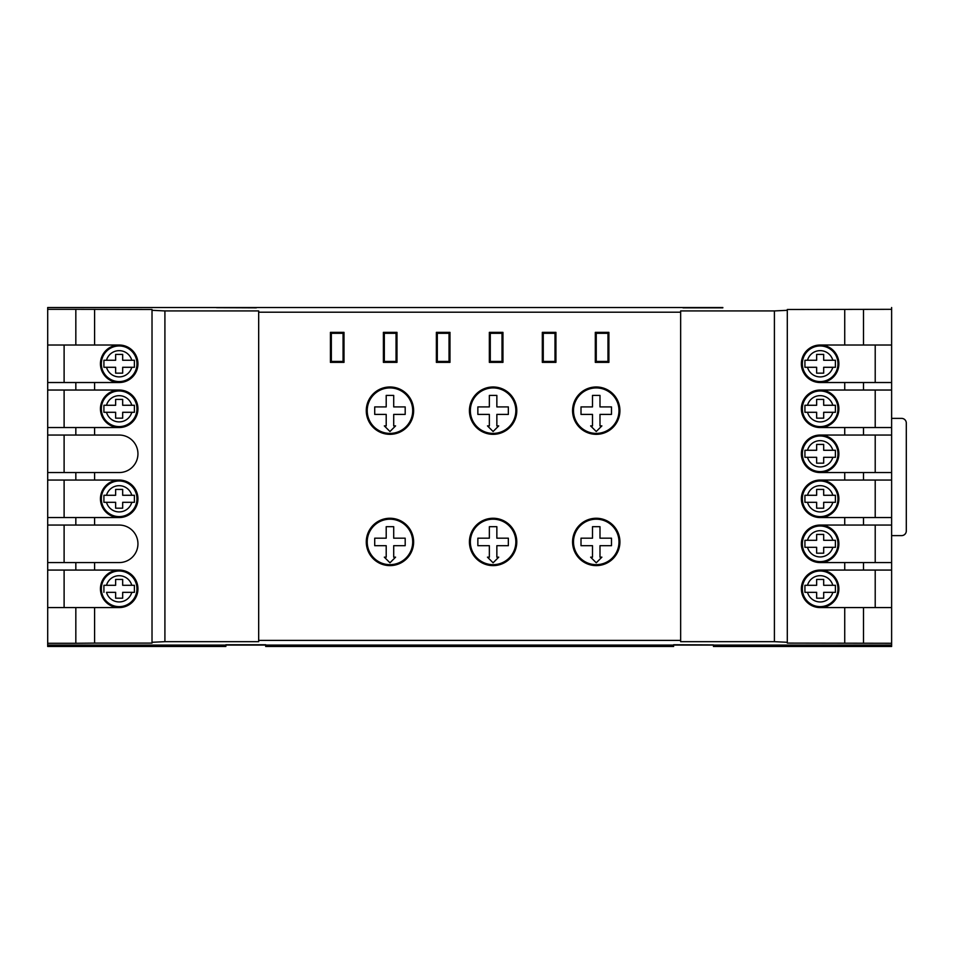 <?xml version="1.0" encoding="UTF-8"?>
<svg xmlns="http://www.w3.org/2000/svg" width="954" height="954" viewBox="0 0 954 954"><rect width="100%" height="100%" fill="white"/><g stroke="black" fill="none" stroke-linecap="round" stroke-linejoin="round"><path stroke-width="1.43" d="M596.25 433.402A22.741 22.741 0 0 0 618.991 410.661A22.741 22.741 0 0 0 596.25 387.92A22.741 22.741 0 0 0 573.509 410.661A22.741 22.741 0 0 0 596.25 433.402M601.879 425.901L596.25 431.518L590.621 425.901L592.494 425.901L592.494 414.406L581.01 414.406L581.01 406.905L592.494 406.905L592.494 395.421L599.994 395.421L599.994 406.905L611.49 406.905L611.49 414.406L599.994 414.406L599.994 425.901L601.879 425.901M493.099 433.402A22.741 22.741 0 0 0 515.84 410.661A22.741 22.741 0 0 0 493.099 387.92A22.741 22.741 0 0 0 470.358 410.661A22.741 22.741 0 0 0 493.099 433.402M498.727 425.901L493.099 431.518L487.47 425.901L489.354 425.901L489.354 414.406L477.859 414.406L477.859 406.905L489.354 406.905L489.354 395.421L496.855 395.421L496.855 406.905L508.339 406.905L508.339 414.406L496.855 414.406L496.855 425.901L498.727 425.901M389.959 433.402A22.741 22.741 0 0 0 412.7 410.661A22.741 22.741 0 0 0 389.959 387.92A22.741 22.741 0 0 0 367.218 410.661A22.741 22.741 0 0 0 389.959 433.402M395.576 425.901L389.959 431.518L384.331 425.901L386.203 425.901L386.203 414.406L374.719 414.406L374.719 406.905L386.203 406.905L386.203 395.421L393.704 395.421L393.704 406.905L405.188 406.905L405.188 414.406L393.704 414.406L393.704 425.901L395.576 425.901M596.25 564.673A22.741 22.741 0 0 0 618.991 541.932A22.741 22.741 0 0 0 596.25 519.191A22.741 22.741 0 0 0 573.509 541.932A22.741 22.741 0 0 0 596.25 564.673M601.879 557.172L596.25 562.8L590.621 557.172L592.494 557.172L592.494 545.688L581.01 545.688L581.01 538.187L592.494 538.187L592.494 526.691L599.994 526.691L599.994 538.187L611.49 538.187L611.49 545.688L599.994 545.688L599.994 557.172L601.879 557.172M493.099 564.673A22.741 22.741 0 0 0 515.84 541.932A22.741 22.741 0 0 0 493.099 519.191A22.741 22.741 0 0 0 470.358 541.932A22.741 22.741 0 0 0 493.099 564.673M498.727 557.172L493.099 562.8L487.47 557.172L489.354 557.172L489.354 545.688L477.859 545.688L477.859 538.187L489.354 538.187L489.354 526.691L496.855 526.691L496.855 538.187L508.339 538.187L508.339 545.688L496.855 545.688L496.855 557.172L498.727 557.172M389.959 564.673A22.741 22.741 0 0 0 412.7 541.932A22.741 22.741 0 0 0 389.959 519.191A22.741 22.741 0 0 0 367.218 541.932A22.741 22.741 0 0 0 389.959 564.673M395.576 557.172L389.959 562.8L384.331 557.172L386.203 557.172L386.203 545.688L374.719 545.688L374.719 538.187L386.203 538.187L386.203 526.691L393.704 526.691L393.704 538.187L405.188 538.187L405.188 545.688L393.704 545.688L393.704 557.172L395.576 557.172M596.25 361.435L607.972 361.435L607.972 333.304L596.25 333.304L596.25 361.435M384.331 361.435L396.053 361.435L396.053 333.304L384.331 333.304L384.331 361.435M543.267 361.435L554.989 361.435L554.989 333.304L543.267 333.304L543.267 361.435M490.284 361.435L502.007 361.435L502.007 333.304L490.284 333.304L490.284 361.435M437.314 361.435L449.036 361.435L449.036 333.304L437.314 333.304L437.314 361.435M343.07 333.304L343.07 361.435L331.348 361.435L331.348 333.304L343.07 333.304M389.959 518.26A23.671 23.671 0 0 0 366.276 541.932A23.671 23.671 0 0 0 389.959 565.615A23.671 23.671 0 0 0 413.631 541.932A23.671 23.671 0 0 0 389.959 518.26M493.099 518.26A23.671 23.671 0 0 0 469.428 541.932A23.671 23.671 0 0 0 493.099 565.615A23.671 23.671 0 0 0 516.782 541.932A23.671 23.671 0 0 0 493.099 518.26M596.25 518.26A23.671 23.671 0 0 0 572.567 541.932A23.671 23.671 0 0 0 596.25 565.615A23.671 23.671 0 0 0 619.921 541.932A23.671 23.671 0 0 0 596.25 518.26M596.25 386.978A23.671 23.671 0 0 0 572.567 410.661A23.671 23.671 0 0 0 596.25 434.332A23.671 23.671 0 0 0 619.921 410.661A23.671 23.671 0 0 0 596.25 386.978M493.099 386.978A23.671 23.671 0 0 0 469.428 410.661A23.671 23.671 0 0 0 493.099 434.332A23.671 23.671 0 0 0 516.782 410.661A23.671 23.671 0 0 0 493.099 386.978M389.959 386.978A23.671 23.671 0 0 0 366.276 410.661A23.671 23.671 0 0 0 389.959 434.332A23.671 23.671 0 0 0 413.631 410.661A23.671 23.671 0 0 0 389.959 386.978M119.202 427.547A18.758 18.758 0 0 0 137.948 408.789A18.758 18.758 0 0 0 119.202 390.031A18.758 18.758 0 0 0 100.444 408.789A18.758 18.758 0 0 0 119.202 427.547L47.7 427.547L47.7 472.552L119.202 472.552A18.758 18.758 0 0 0 137.948 453.794A18.758 18.758 0 0 0 119.202 435.048L94.589 435.048L94.589 427.547M119.202 570.075A18.758 18.758 0 0 0 100.444 588.821A18.758 18.758 0 0 0 119.202 607.579A18.758 18.758 0 0 0 137.948 588.821A18.758 18.758 0 0 0 119.202 570.075L94.589 570.075L94.589 562.574L47.7 562.574L47.7 607.579L94.589 607.579L94.589 643.103L75.831 643.27L75.831 607.579M119.202 480.053A18.758 18.758 0 0 0 100.444 498.811A18.758 18.758 0 0 0 119.202 517.557A18.758 18.758 0 0 0 137.948 498.811A18.758 18.758 0 0 0 119.202 480.053L94.589 480.053L94.589 472.552M258.677 640.396L680.643 640.396L680.643 312.196L258.677 312.196L258.677 641.672L164.911 641.672L164.911 310.932L258.677 310.932L258.677 312.196M595.308 332.362L595.308 362.365L608.902 362.365L608.902 332.362L595.308 332.362M542.325 332.362L542.325 362.365L555.932 362.365L555.932 332.362L542.325 332.362M489.354 332.362L489.354 362.365L502.949 362.365L502.949 332.362L489.354 332.362M436.372 332.362L436.372 362.365L449.966 362.365L449.966 332.362L436.372 332.362M383.389 332.362L383.389 362.365L396.983 362.365L396.983 332.362L383.389 332.362M330.418 332.362L344.012 332.362L344.012 362.365L330.418 362.365L330.418 332.362M119.202 382.53A18.758 18.758 0 0 0 137.948 363.784A18.758 18.758 0 0 0 119.202 345.026A18.758 18.758 0 0 0 100.444 363.784A18.758 18.758 0 0 0 119.202 382.53L47.7 382.53L47.7 307.51L722.834 307.51M820.118 607.579A18.758 18.758 0 0 1 801.372 588.821A18.758 18.758 0 0 1 820.118 570.075A18.758 18.758 0 0 1 838.876 588.821A18.758 18.758 0 0 1 820.118 607.579L891.62 607.579L891.62 307.51M820.118 562.574A18.758 18.758 0 0 1 801.372 543.816A18.758 18.758 0 0 1 820.118 525.058A18.758 18.758 0 0 1 838.876 543.816A18.758 18.758 0 0 1 820.118 562.574L891.62 562.574M47.7 607.579L47.7 645.083L891.62 645.083L891.62 607.579M820.118 517.557A18.758 18.758 0 0 1 801.372 498.811A18.758 18.758 0 0 1 820.118 480.053A18.758 18.758 0 0 1 838.876 498.811A18.758 18.758 0 0 1 820.118 517.557L891.62 517.557M820.118 382.53A18.758 18.758 0 0 1 801.372 363.784A18.758 18.758 0 0 1 820.118 345.026A18.758 18.758 0 0 1 838.876 363.784A18.758 18.758 0 0 1 820.118 382.53L891.62 382.53M820.118 427.547A18.758 18.758 0 0 1 801.372 408.789A18.758 18.758 0 0 1 820.118 390.031A18.758 18.758 0 0 1 838.876 408.789A18.758 18.758 0 0 1 820.118 427.547L891.62 427.547M820.118 472.552A18.758 18.758 0 0 1 801.372 453.794A18.758 18.758 0 0 1 820.118 435.048A18.758 18.758 0 0 1 838.876 453.794A18.758 18.758 0 0 1 820.118 472.552L891.62 472.552M64.109 382.53L64.109 345.026M875.212 562.574L875.212 525.058M875.212 607.579L875.212 570.075M875.212 382.53L875.212 345.026M47.7 472.552L47.7 562.574M47.7 382.53L47.7 427.547M119.202 345.026L75.831 345.026L75.831 309.323L152.02 309.49L152.02 643.103L94.589 643.103M682.981 307.677L722.834 307.844L682.981 307.844M256.34 307.844L216.486 307.677L256.34 307.677M680.643 312.196L680.643 310.932L774.409 310.932L787.3 310.312L787.3 309.49L891.62 309.323M75.831 309.323L47.7 309.323M164.911 310.932L152.02 310.312M265.713 644.916L225.859 644.749L265.713 644.749M673.607 644.749L713.461 644.916L673.607 644.916M891.62 643.27L787.3 643.103L787.3 642.28L774.409 641.672L680.643 641.672L680.643 640.396M152.02 642.28L164.911 641.672M47.7 643.27L75.831 643.27M94.589 345.026L94.589 309.49M119.202 390.031L94.589 390.031L94.589 382.53M119.202 517.557L47.7 517.557M94.589 562.574L119.202 562.574A18.758 18.758 0 0 0 137.948 543.816A18.758 18.758 0 0 0 119.202 525.058L94.589 525.058L94.589 517.557M119.202 607.579L94.589 607.579M820.118 345.026L844.731 345.026L844.731 309.49M844.731 643.103L844.731 607.579M820.118 570.075L844.731 570.075L844.731 562.574M820.118 525.058L844.731 525.058L844.731 517.557M820.118 480.053L844.731 480.053L844.731 472.552M820.118 435.048L844.731 435.048L844.731 427.547M820.118 390.031L844.731 390.031L844.731 382.53M774.409 641.672L774.409 310.932M787.3 642.28L787.3 310.312M844.731 570.075L891.62 570.075M844.731 525.058L891.62 525.058M844.731 480.053L891.62 480.053M875.212 517.557L875.212 480.053M844.731 345.026L891.62 345.026M844.731 390.031L891.62 390.031M875.212 427.547L875.212 390.031M844.731 435.048L891.62 435.048M875.212 472.552L875.212 435.048M47.7 345.026L75.831 345.026M94.589 435.048L75.831 435.048L75.831 427.547M47.7 435.048L75.831 435.048M64.109 472.552L64.109 435.048M94.589 480.053L75.831 480.053L75.831 472.552M47.7 480.053L75.831 480.053M64.109 517.557L64.109 480.053M94.589 525.058L75.831 525.058L75.831 517.557M47.7 525.058L75.831 525.058M64.109 562.574L64.109 525.058M94.589 570.075L75.831 570.075L75.831 562.574M47.7 570.075L75.831 570.075M64.109 607.579L64.109 570.075M94.589 390.031L75.831 390.031L75.831 382.53M47.7 390.031L75.831 390.031M64.109 427.547L64.109 390.031M216.486 307.51L47.7 307.51M47.7 645.083L47.7 646.49L225.859 646.49L225.859 645.083M673.607 645.083L673.607 646.49L265.713 646.49L265.713 645.083M891.62 645.083L891.62 646.49L713.461 646.49L713.461 645.083M682.981 307.51L256.34 307.51M608.902 335.641L607.972 335.641M596.25 335.641L595.308 335.641M555.932 335.641L554.989 335.641M543.267 335.641L542.325 335.641M502.949 335.641L502.007 335.641M490.284 335.641L489.354 335.641M449.966 335.641L449.036 335.641M437.314 335.641L436.372 335.641M396.983 335.641L396.053 335.641M384.331 335.641L383.389 335.641M344.012 335.641L343.07 335.641M331.348 335.641L330.418 335.641M101.339 498.799A17.816 17.816 0 0 1 119.155 480.983A17.816 17.816 0 0 1 136.971 498.799A17.816 17.816 0 0 1 119.155 516.615A17.816 17.816 0 0 1 101.339 498.799A17.816 17.816 0 0 1 119.155 480.983A17.816 17.816 0 0 1 136.971 498.799M131.795 495.281A13.129 13.129 0 0 0 106.502 495.281L115.637 495.281L115.637 489.426L122.672 489.426L122.672 495.281L134.395 495.281L134.395 502.317L122.672 502.317L122.672 508.184L115.637 508.184L115.637 502.317L103.914 502.317L103.914 495.281L106.502 495.281L103.914 495.281M131.795 502.317A13.129 13.129 0 0 1 106.502 502.317L104.105 502.317M101.339 408.789A17.816 17.816 0 0 1 119.155 390.973A17.816 17.816 0 0 1 136.971 408.789A17.816 17.816 0 0 1 119.155 426.605A17.816 17.816 0 0 1 101.339 408.789A17.816 17.816 0 0 1 119.155 390.973A17.816 17.816 0 0 1 136.971 408.789M131.795 405.271A13.129 13.129 0 0 0 106.502 405.271L115.637 405.271L115.637 399.404L122.672 399.404L122.672 405.271L134.395 405.271L134.395 412.295L122.672 412.295L122.672 418.162L115.637 418.162L115.637 412.295L103.914 412.295L103.914 405.271L106.502 405.271L104.105 405.271M131.795 412.295A13.129 13.129 0 0 1 106.502 412.295L104.105 412.295M101.339 363.772A17.816 17.816 0 0 1 119.155 345.956A17.816 17.816 0 0 1 136.971 363.772A17.816 17.816 0 0 1 119.155 381.588A17.816 17.816 0 0 1 101.339 363.772A17.816 17.816 0 0 1 119.155 345.956A17.816 17.816 0 0 1 136.971 363.772M131.795 360.254A13.129 13.129 0 0 0 106.502 360.254L115.637 360.254L115.637 354.399L122.672 354.399L122.672 360.254L134.395 360.254L134.395 367.29L122.672 367.29L122.672 373.157L115.637 373.157L115.637 367.29L103.914 367.29L103.914 360.254L106.502 360.254L103.914 360.254M131.795 367.29A13.129 13.129 0 0 1 106.502 367.29L103.914 367.29M101.339 588.821A17.816 17.816 0 0 1 119.155 571.005A17.816 17.816 0 0 1 136.971 588.821A17.816 17.816 0 0 1 119.155 606.637A17.816 17.816 0 0 1 101.339 588.821A17.816 17.816 0 0 1 119.155 571.005A17.816 17.816 0 0 1 136.971 588.821A17.816 17.816 0 0 1 119.155 606.637A17.816 17.816 0 0 1 101.339 588.821A17.816 17.816 0 0 1 119.155 571.005A17.816 17.816 0 0 1 136.971 588.821A17.816 17.816 0 0 0 119.155 571.005A17.816 17.816 0 0 0 101.339 588.821M103.914 588.821L103.914 585.303L106.502 585.303L103.914 585.303L103.914 592.339L103.914 588.821M134.395 585.303L122.672 585.303L122.672 579.448L115.637 579.448L115.637 585.303L106.502 585.303L115.637 585.303L115.637 579.448L122.672 579.448L122.672 585.303L131.795 585.303A13.129 13.129 0 0 0 106.502 585.303A13.129 13.129 0 0 1 131.795 585.303L134.395 585.303L134.395 588.821L134.395 585.303M115.637 598.194L115.637 592.339L106.502 592.339A13.129 13.129 0 0 0 131.795 592.339L122.672 592.339L122.672 598.194L115.637 598.194L115.637 592.339L106.502 592.339A13.129 13.129 0 0 0 131.795 592.339L122.672 592.339L122.672 598.194L115.637 598.194M134.395 592.339L134.395 588.821L134.395 592.339L131.795 592.339L134.395 592.339M802.35 543.816A17.816 17.816 0 0 1 820.166 526A17.816 17.816 0 0 1 837.982 543.816A17.816 17.816 0 0 1 820.166 561.632A17.816 17.816 0 0 1 802.35 543.816A17.816 17.816 0 0 1 820.166 526A17.816 17.816 0 0 1 837.982 543.816M807.513 547.322A13.129 13.129 0 0 0 832.818 547.322L823.684 547.322L823.684 553.189L816.648 553.189L816.648 547.322L804.926 547.322L804.926 540.298L816.648 540.298L816.648 534.431L823.684 534.431L823.684 540.298L835.406 540.298L835.406 546.559M832.818 547.322L835.406 547.322L832.818 547.322M807.513 540.298A13.129 13.129 0 0 1 832.818 540.298L835.406 540.298M802.35 498.799A17.816 17.816 0 0 1 820.166 480.983A17.816 17.816 0 0 1 837.982 498.799A17.816 17.816 0 0 1 820.166 516.615A17.816 17.816 0 0 1 802.35 498.799A17.816 17.816 0 0 1 820.166 480.983A17.816 17.816 0 0 1 837.982 498.799M807.513 502.317A13.129 13.129 0 0 0 832.818 502.317L823.684 502.317L823.684 508.184L816.648 508.184L816.648 502.317L804.926 502.317L804.926 495.281L816.648 495.281L816.648 489.426L823.684 489.426L823.684 495.281L835.406 495.281L835.406 501.542M832.818 502.317L835.406 502.317L832.818 502.317M802.35 453.794A17.816 17.816 0 0 1 820.166 435.978A17.816 17.816 0 0 1 837.982 453.794A17.816 17.816 0 0 1 820.166 471.61A17.816 17.816 0 0 1 802.35 453.794A17.816 17.816 0 0 1 820.166 435.978A17.816 17.816 0 0 1 837.982 453.794M807.513 457.312A13.129 13.129 0 0 0 832.818 457.312L823.684 457.312L823.684 463.167L816.648 463.167L816.648 457.312L804.926 457.312L804.926 450.276L816.648 450.276L816.648 444.421L823.684 444.421L823.684 450.276L835.406 450.276L835.406 456.537M832.818 457.312L835.406 457.312M802.35 408.789A17.816 17.816 0 0 1 820.166 390.973A17.816 17.816 0 0 1 837.982 408.789A17.816 17.816 0 0 1 820.166 426.605A17.816 17.816 0 0 1 802.35 408.789A17.816 17.816 0 0 1 820.166 390.973A17.816 17.816 0 0 1 837.982 408.789M807.513 412.295A13.129 13.129 0 0 0 832.818 412.295L823.684 412.295L823.684 418.162L816.648 418.162L816.648 412.295L804.926 412.295L804.926 405.271L816.648 405.271L816.648 399.404L823.684 399.404L823.684 405.271L835.406 405.271L835.406 411.532M832.818 412.295L835.406 412.295L832.818 412.295M807.513 405.271A13.129 13.129 0 0 1 832.818 405.271L835.406 405.271M802.35 363.772A17.816 17.816 0 0 1 820.166 345.956A17.816 17.816 0 0 1 837.982 363.772A17.816 17.816 0 0 1 820.166 381.588A17.816 17.816 0 0 1 802.35 363.772A17.816 17.816 0 0 1 820.166 345.956A17.816 17.816 0 0 1 837.982 363.772M807.513 367.29A13.129 13.129 0 0 0 832.818 367.29L823.684 367.29L823.684 373.157L816.648 373.157L816.648 367.29L804.926 367.29L804.926 360.254L816.648 360.254L816.648 354.399L823.684 354.399L823.684 360.254L835.406 360.254L835.406 366.515M832.818 367.29L835.406 367.29L832.818 367.29M807.513 360.254A13.129 13.129 0 0 1 832.818 360.254L835.406 360.254M802.35 588.821A17.816 17.816 0 0 1 820.166 571.005A17.816 17.816 0 0 1 837.982 588.821A17.816 17.816 0 0 1 820.166 606.637A17.816 17.816 0 0 1 802.35 588.821A17.816 17.816 0 0 1 820.166 571.005A17.816 17.816 0 0 1 837.982 588.821M807.513 592.339A13.129 13.129 0 0 0 832.818 592.339L823.684 592.339L823.684 598.194L816.648 598.194L816.648 592.339L804.926 592.339L804.926 585.303L816.648 585.303L816.648 579.448L823.684 579.448L823.684 585.303L835.406 585.303L835.406 591.563M832.818 592.339L835.406 592.339L832.818 592.339M807.513 585.303A13.129 13.129 0 0 1 832.818 585.303L835.406 585.303M891.62 535.611L901.613 535.611A4.687 4.687 0 0 0 906.3 530.913L906.3 423.087A4.687 4.687 0 0 0 901.613 418.389L891.62 418.389M863.489 480.053L863.489 472.552M863.489 435.048L863.489 427.547M863.489 390.031L863.489 382.53M863.489 345.026L863.489 309.323M863.489 525.058L863.489 517.557M863.489 570.075L863.489 562.574M863.489 643.27L863.489 607.579M832.818 495.281A13.129 13.129 0 0 0 807.513 495.281M832.818 450.276A13.129 13.129 0 0 0 807.513 450.276"/></g></svg>
